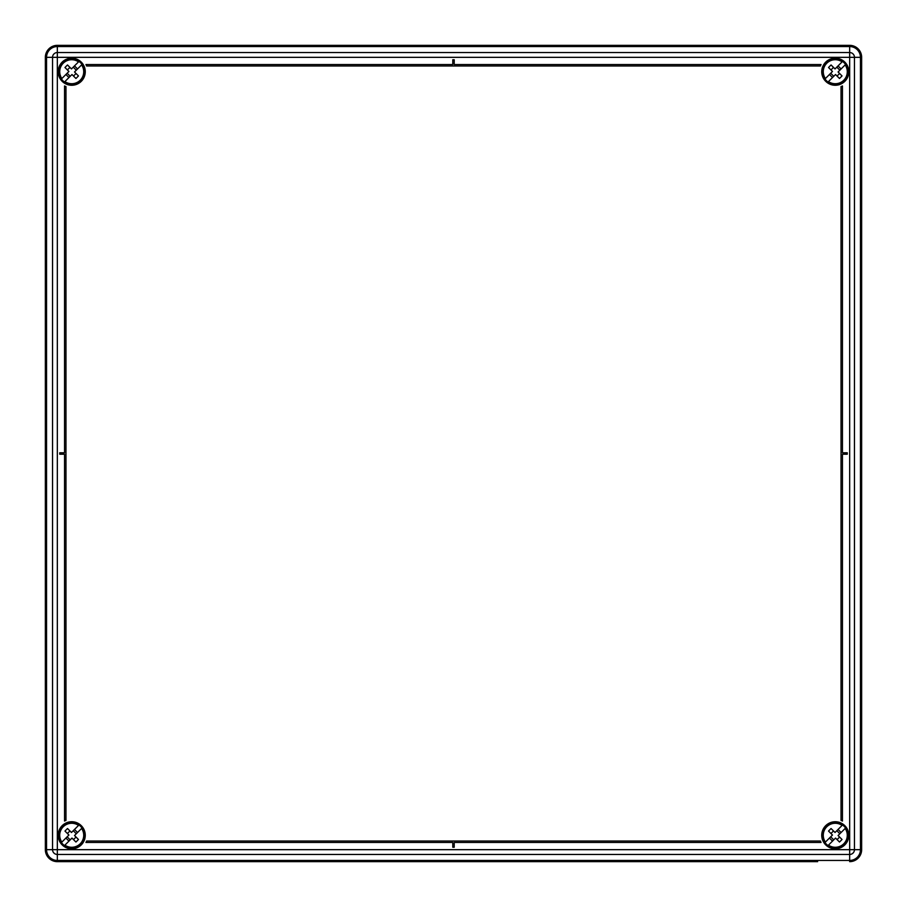 <?xml version="1.0" encoding="UTF-8"?>
<svg xmlns="http://www.w3.org/2000/svg" width="907" height="907" viewBox="0 0 907 907"><rect width="100%" height="100%" fill="white"/><g stroke="black" fill="none" stroke-linecap="round" stroke-linejoin="round"><path stroke-width="1.36" d="M123.771 45.35L780.995 45.35M52.538 57.334L57.334 57.334L57.334 849.666L849.666 849.666L849.666 57.334L57.334 57.334L57.334 52.538A4.796 4.796 0 0 0 52.538 57.334A4.796 4.796 0 0 1 57.334 52.538A4.796 4.796 0 0 0 52.538 57.334L52.538 849.666L52.538 57.334L45.35 57.334L45.35 849.666L45.35 57.334A11.984 11.984 0 0 1 57.334 45.35A11.984 11.984 0 0 0 45.35 57.334A11.984 11.984 0 0 1 57.334 45.35L91.584 45.35M91.584 861.65L57.334 861.65A11.984 11.984 0 0 1 45.35 849.666A11.984 11.984 0 0 0 57.334 861.65L817.649 861.65M780.995 861.65L123.771 861.65M861.65 849.666L861.65 57.334A11.984 11.984 0 0 0 849.666 45.35A11.984 11.984 0 0 1 861.65 57.334L861.65 849.666A11.984 11.984 0 0 1 849.666 861.65A11.984 11.984 0 0 0 861.65 849.666L860.448 849.666L860.448 57.334A10.793 10.793 0 0 0 849.666 46.552L57.334 46.552A10.793 10.793 0 0 0 46.552 57.334L46.552 849.666A10.793 10.793 0 0 0 57.334 860.448L849.666 860.448A10.793 10.793 0 0 0 860.448 849.666L854.462 849.666A4.796 4.796 0 0 1 849.666 854.462L57.334 854.462A4.796 4.796 0 0 1 52.538 849.666A4.796 4.796 0 0 0 57.334 854.462L57.334 861.65M817.649 45.35L849.666 45.35A11.984 11.984 0 0 1 861.65 57.334L854.462 57.334L854.462 849.666A4.796 4.796 0 0 1 849.666 854.462L849.666 861.65M861.639 56.733L861.321 54.556M860.618 52.47L859.553 50.554M858.135 48.865L856.457 47.459M854.53 46.382L852.455 45.679M48.865 48.865L47.459 50.543M46.382 52.47L45.679 54.545M835.279 58.173A13.548 13.548 0 0 1 848.827 71.721A13.548 13.548 0 0 1 835.279 85.269A13.548 13.548 0 0 1 821.731 71.721A13.548 13.548 0 0 1 835.279 58.173M71.721 58.173A13.548 13.548 0 0 1 85.269 71.721A13.548 13.548 0 0 1 71.721 85.269A13.548 13.548 0 0 1 58.173 71.721A13.548 13.548 0 0 1 71.721 58.173M835.279 821.731A13.548 13.548 0 0 1 848.827 835.279A13.548 13.548 0 0 1 835.279 848.827A13.548 13.548 0 0 1 821.731 835.279A13.548 13.548 0 0 1 835.279 821.731M71.721 821.731A13.548 13.548 0 0 1 85.269 835.279A13.548 13.548 0 0 1 71.721 848.827A13.548 13.548 0 0 1 58.173 835.279A13.548 13.548 0 0 1 71.721 821.731M57.334 45.35L849.666 45.35L849.666 52.538A4.796 4.796 0 0 1 854.462 57.334A4.796 4.796 0 0 0 849.666 52.538L57.334 52.538L57.334 45.35M841.027 86.584A15.941 15.941 0 0 0 842.467 85.95L842.467 452.786L847.263 452.786L847.263 454.214L842.467 454.214L842.467 821.05A15.941 15.941 0 0 0 841.027 820.416L841.027 86.584M59.737 454.214L64.533 454.214L64.533 821.05A15.941 15.941 0 0 1 65.973 820.416L65.973 86.584A15.941 15.941 0 0 1 64.533 85.95L64.533 452.786L59.737 452.786L59.737 454.214M821.05 64.533A15.941 15.941 0 0 0 820.416 65.973L86.584 65.973A15.941 15.941 0 0 0 85.95 64.533L452.786 64.533L452.786 59.737L454.214 59.737L454.214 64.533L821.05 64.533M821.05 842.467A15.941 15.941 0 0 1 820.416 841.027L86.584 841.027A15.941 15.941 0 0 1 85.95 842.467L452.786 842.467L452.786 847.263L454.214 847.263L454.214 842.467L821.05 842.467M80.621 826.379A12.585 12.585 0 0 1 80.621 844.179A12.585 12.585 0 0 1 61.427 842.524A12.585 12.585 0 0 1 78.966 824.985A12.585 12.585 0 0 1 80.621 826.379M71.472 832.479L78.535 825.415A11.984 11.984 0 0 0 61.857 842.093L68.921 835.03L64.975 831.073A23.786 10.431 -45 0 1 67.515 828.533L71.472 832.479M74.521 835.528L82.015 828.034A12.585 12.585 0 0 1 64.476 845.573L71.97 838.079L75.927 842.025A23.786 10.431 -45 0 0 78.467 839.485L74.521 835.528M64.476 845.573L64.907 845.143A11.984 11.984 0 0 0 81.585 828.465L82.015 828.034M77.537 832.513L74.487 829.463M61.427 842.524L61.857 842.093L61.427 842.524A12.585 12.585 0 0 1 78.966 824.985M68.955 841.095L65.905 838.045M73.252 830.699L76.301 833.748M67.141 836.81L70.19 839.859M73.501 839.599L76.041 837.059M67.401 833.499L69.941 830.959M62.402 844.598A13.186 13.186 0 0 1 62.402 825.96A13.186 13.186 0 0 1 81.04 825.96A13.186 13.186 0 0 1 81.04 844.598A13.186 13.186 0 0 1 62.402 844.598M844.179 826.379A12.585 12.585 0 0 1 844.179 844.179A12.585 12.585 0 0 1 824.985 842.524A12.585 12.585 0 0 1 842.524 824.985A12.585 12.585 0 0 1 844.179 826.379M835.03 832.479L842.524 824.985A12.585 12.585 0 0 0 824.985 842.524L832.479 835.03L828.533 831.073A23.786 10.431 -45 0 1 831.073 828.533L835.03 832.479M842.093 825.415L842.524 824.985A12.585 12.585 0 0 0 824.985 842.524L825.415 842.093A11.984 11.984 0 0 1 842.093 825.415M838.079 835.528L845.573 828.034A12.585 12.585 0 0 1 828.034 845.573L835.528 838.079L839.485 842.025A23.786 10.431 -45 0 0 842.025 839.485L838.079 835.528M828.034 845.573L828.465 845.143A11.984 11.984 0 0 0 845.143 828.465L845.573 828.034M841.095 832.513L838.045 829.463M832.513 841.095L829.463 838.045M836.81 830.699L839.859 833.748M830.699 836.81L833.748 839.859M837.059 839.599L839.599 837.059M830.959 833.499L833.499 830.959M825.96 844.598A13.186 13.186 0 0 1 825.96 825.96A13.186 13.186 0 0 1 844.598 825.96A13.186 13.186 0 0 1 844.598 844.598A13.186 13.186 0 0 1 825.96 844.598M80.621 62.821A12.585 12.585 0 0 1 80.621 80.621A12.585 12.585 0 0 1 61.427 78.966A12.585 12.585 0 0 1 78.966 61.427A12.585 12.585 0 0 1 80.621 62.821M71.472 68.921L78.535 61.857A11.984 11.984 0 0 0 61.857 78.535L68.921 71.472L64.975 67.515A23.786 10.431 -45 0 1 67.515 64.975L71.472 68.921M74.521 71.97L82.015 64.476A12.585 12.585 0 0 1 64.476 82.015L71.97 74.521L75.927 78.467A23.786 10.431 -45 0 0 78.467 75.927L74.521 71.97M64.476 82.015L64.907 81.585A11.984 11.984 0 0 0 81.585 64.907L82.015 64.476M77.537 68.955L74.487 65.905M61.427 78.966L61.857 78.535L61.427 78.966A12.585 12.585 0 0 1 78.966 61.427M68.955 77.537L65.905 74.487M73.252 67.141L76.301 70.19M67.141 73.252L70.19 76.301M73.501 76.041L76.041 73.501M67.401 69.941L69.941 67.401M62.402 81.04A13.186 13.186 0 0 1 62.402 62.402A13.186 13.186 0 0 1 81.04 62.402A13.186 13.186 0 0 1 81.04 81.04A13.186 13.186 0 0 1 62.402 81.04M844.179 62.821A12.585 12.585 0 0 1 844.179 80.621A12.585 12.585 0 0 1 824.985 78.966A12.585 12.585 0 0 1 842.524 61.427A12.585 12.585 0 0 1 844.179 62.821M835.03 68.921L842.093 61.857A11.984 11.984 0 0 0 825.415 78.535L832.479 71.472L828.533 67.515A23.786 10.431 -45 0 1 831.073 64.975L835.03 68.921M838.079 71.97L845.573 64.476A12.585 12.585 0 0 1 828.034 82.015L835.528 74.521L839.485 78.467A23.786 10.431 -45 0 0 842.025 75.927L838.079 71.97M828.034 82.015L828.465 81.585A11.984 11.984 0 0 0 845.143 64.907L845.573 64.476M841.095 68.955L838.045 65.905M824.985 78.966L825.415 78.535L824.985 78.966A12.585 12.585 0 0 1 842.524 61.427M832.513 77.537L829.463 74.487M836.81 67.141L839.859 70.19M830.699 73.252L833.748 76.301M837.059 76.041L839.599 73.501M830.959 69.941L833.499 67.401M825.96 81.04A13.186 13.186 0 0 1 825.96 62.402A13.186 13.186 0 0 1 844.598 62.402A13.186 13.186 0 0 1 844.598 81.04A13.186 13.186 0 0 1 825.96 81.04M850.142 46.563L850.267 45.361M56.858 46.563L56.733 45.361M56.858 860.437L56.733 861.639M52.538 849.666L57.334 849.666L57.334 854.462A4.796 4.796 0 0 1 52.538 849.666L45.35 849.666M849.666 854.462L849.666 849.666L854.462 849.666M849.666 52.538L849.666 57.334L854.462 57.334M824.985 842.524A12.585 12.585 0 0 1 842.524 824.985"/></g></svg>
